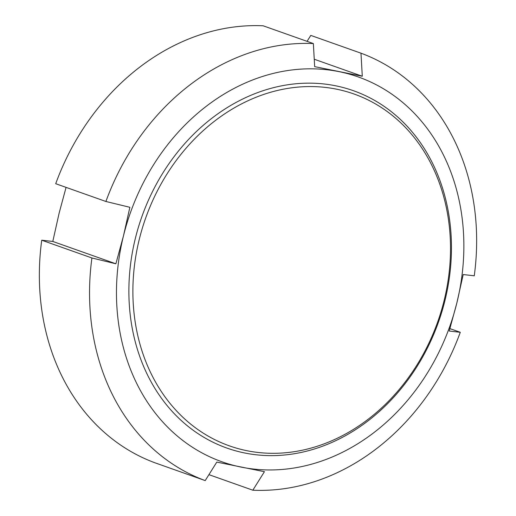 <?xml version="1.0" encoding="UTF-8"?>
<svg xmlns="http://www.w3.org/2000/svg" width="516" height="516" viewBox="0 0 516 516"><rect width="100%" height="100%" fill="white"/><g stroke="black" fill="none" stroke-linecap="round" stroke-linejoin="round"><path stroke-width="0.77" d="M115.881 263.792L91.919 257.974L41.732 240.204L52.8 241.456L115.881 263.792L123.498 235.767A204.13 169.5 109.5 0 0 241.236 467.122A204.13 169.5 109.5 0 0 456.834 303.015L463.2 274.544L474.268 275.796A227.459 188.875 109.5 0 0 360.981 53.18L362.284 76.239L314.663 66.635L313.36 43.57L263.173 25.8A227.459 188.875 109.5 0 0 55.715 183.709L105.903 201.479L129.864 207.297L123.498 235.767A204.13 169.5 109.5 0 1 339.102 71.659A204.13 169.5 109.5 0 1 456.834 303.015L449.217 331.04L460.285 332.291L449.926 328.621M52.8 241.456L59.166 212.985L66.074 187.379M314.244 59.23L362.284 76.239M307.072 41.344L310.793 35.404L360.981 53.18M41.732 240.204A227.459 188.875 109.5 0 0 155.019 462.82L205.207 480.596L216.797 462.097L264.418 471.701L252.827 490.2A227.459 188.875 109.5 0 0 460.285 332.291M252.827 490.2L208.928 474.656M313.36 43.57A227.459 188.875 109.5 0 0 105.903 201.479M91.919 257.974A227.459 188.875 109.5 0 0 205.207 480.596M244.732 452.996A189.553 157.393 109.5 0 0 446.914 204.626A189.553 157.393 109.5 0 0 178.859 150.549A189.553 157.393 109.5 0 0 244.732 452.996M246.958 450.72A186.637 154.974 109.5 0 0 446.037 206.168A186.637 154.974 109.5 0 0 182.103 152.917A186.637 154.974 109.5 0 0 246.958 450.72"/></g></svg>
